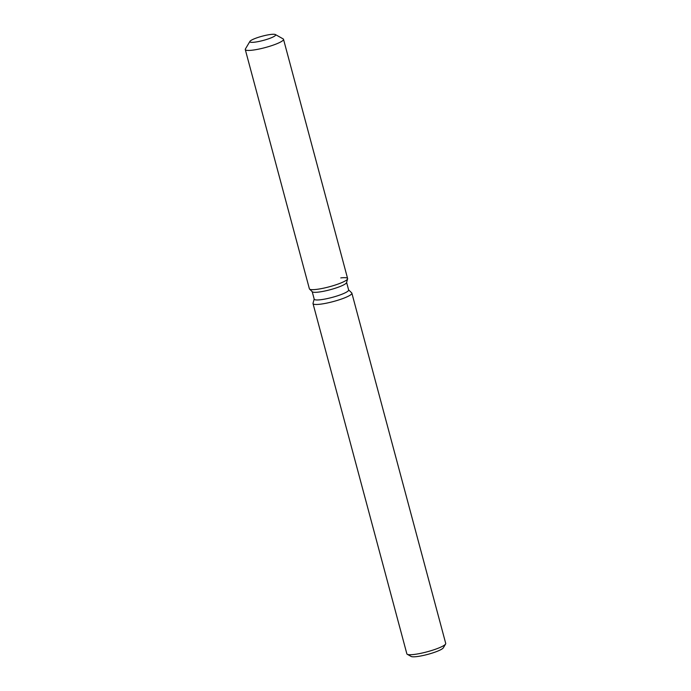 <?xml version="1.0" encoding="UTF-8"?>
<svg xmlns="http://www.w3.org/2000/svg" width="691" height="691" viewBox="0 0 691 691"><rect width="100%" height="100%" fill="white"/><g stroke="black" fill="none" stroke-linecap="round" stroke-linejoin="round"><path stroke-width="1.04" d="M266.467 35.181A13.354 2.185 -15 0 0 249.857 41.762A13.354 2.185 -15 0 0 259.047 41.434A13.354 2.185 -15 0 0 275.657 34.852A13.354 2.185 -15 0 0 266.467 35.181A13.354 2.185 -15 0 0 249.935 41.365A13.354 2.185 -15 0 0 249.857 41.762A13.354 2.185 -15 0 0 259.047 41.434A13.354 2.185 -15 0 0 275.657 34.852A13.354 2.185 -15 0 0 275.381 34.55A13.354 2.185 -15 0 0 266.467 35.181M249.935 41.365L245.409 48.975A19.789 3.23 -15 0 0 245.279 49.562L309.378 288.786A19.789 3.23 -15 0 0 309.551 289.063L312.315 291.792A17.811 2.911 -15 0 0 324.425 291.101A17.811 2.911 -15 0 0 346.571 282.61L347.608 278.862A19.789 3.23 -15 0 0 340.784 277.903M312.315 291.792L309.551 289.063A19.789 3.23 -15 0 0 322.999 288.294A19.789 3.23 -15 0 0 347.608 278.862A19.789 3.23 -15 0 0 347.616 278.542L283.517 39.318A19.789 3.23 -15 0 0 283.111 38.869L275.381 34.55M312.202 291.671L314.215 299.194A17.811 2.911 -15 0 0 326.48 298.754A17.811 2.911 -15 0 0 348.635 289.978L346.614 282.455M314.18 299.065L313.023 303.263A20.117 3.282 -15 0 0 313.014 303.591A20.117 3.282 -15 0 0 326.852 303.09A20.117 3.282 -15 0 0 351.874 293.183A20.117 3.282 -15 0 0 351.702 292.898L348.592 289.84M313.014 303.591L406.861 653.833A20.117 3.282 -15 0 0 407.267 654.291A20.117 3.282 -15 0 0 420.707 653.341A20.117 3.282 -15 0 0 445.591 644.021A20.117 3.282 -15 0 0 445.721 643.425L351.874 293.183M407.267 654.291L411.136 656.45A16.895 2.755 -15 0 0 422.417 655.655A16.895 2.755 -15 0 0 443.328 647.821L445.591 644.021M309.551 289.063A19.789 3.23 -15 0 0 322.999 288.294A19.789 3.23 -15 0 0 347.608 278.862L346.571 282.61M245.279 49.562A19.789 3.23 -15 0 0 258.9 49.078A19.789 3.23 -15 0 0 283.517 39.318"/></g></svg>

